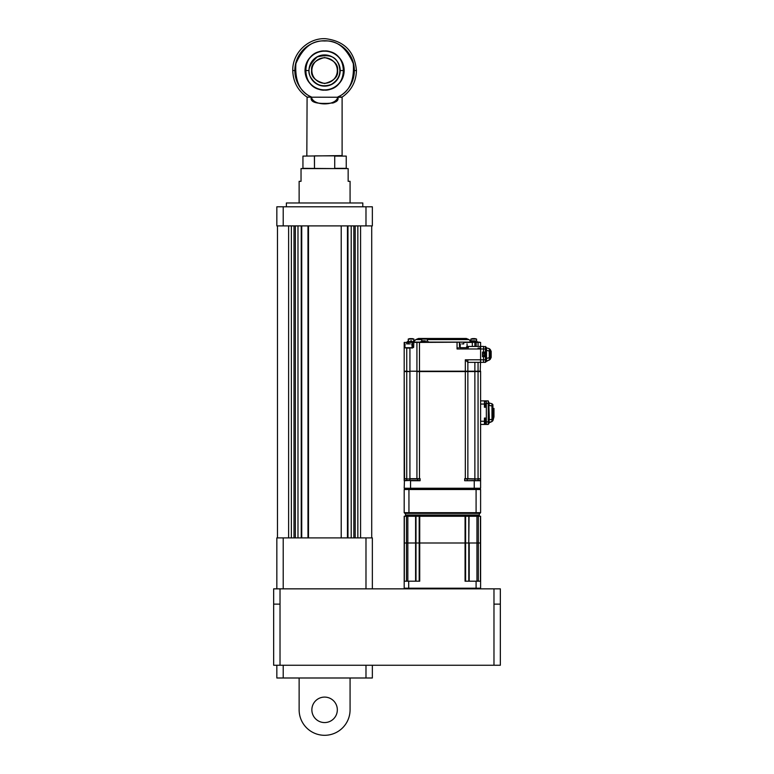 <?xml version="1.0" encoding="UTF-8"?>
<svg xmlns="http://www.w3.org/2000/svg" width="774" height="774" viewBox="0 0 774 774"><rect width="100%" height="100%" fill="white"/><g stroke="black" fill="none" stroke-linecap="round" stroke-linejoin="round"><path stroke-width="1.16" d="M299.132 202.972L299.132 181.319L301.038 181.319L301.038 168.587L348.155 168.587L348.155 181.319L350.071 181.319L350.071 202.972M286.39 206.793L286.39 202.972L362.803 202.972L362.803 206.793M277.479 225.892L277.479 537.901M291.363 225.892L291.363 537.901M293.994 225.892L293.994 537.901M295.339 225.892L295.339 537.901M297.98 225.892L297.98 537.901M301.734 225.892L301.734 537.901M307.975 225.892L307.975 537.901M341.218 225.892L341.218 537.901M347.458 225.892L347.458 537.901M351.212 225.892L351.212 537.901M353.853 225.892L353.853 537.901M355.198 225.892L355.198 537.901M357.84 225.892L357.84 537.901M371.714 225.892L371.714 537.901M283.207 206.793L283.207 225.892L276.84 225.892L276.84 206.793L372.352 206.793L372.352 225.892L365.986 225.892L365.986 206.793M283.207 225.892L365.986 225.892M365.986 588.85L365.986 537.901L372.352 537.901L372.352 588.85M365.986 537.901L283.207 537.901L283.207 588.85M276.84 588.85L276.84 537.901L283.207 537.901M493.976 588.85L500.343 588.85L500.343 604.126L493.976 604.126L493.976 588.85L280.024 588.85L280.024 604.126L273.657 604.126L273.657 588.85L280.024 588.85M273.657 604.126L273.657 665.253L500.343 665.253L500.343 604.126M412.726 342.166L416.925 342.418L416.925 371.201L409.92 371.201L409.92 348.087L406.737 348.087L406.737 371.201L409.92 371.588L404.192 371.588L404.541 478.942L406.737 478.942L404.231 478.777L406.737 478.69L406.737 371.201L404.192 371.201L404.192 342.418L458.576 342.166M405.025 343.888L404.889 347.71L406.737 348.087L404.57 347.71L412.3 347.71L411.768 343.888M404.192 348.087L404.889 347.71M406.737 343.888L406.737 342.418L404.192 342.418M479.58 342.166L478.061 342.166L480.606 342.418L480.606 348.977L480.606 346.433L467.438 346.433L468.125 346.433L468.415 347.71L466.596 347.71M472.324 342.166L463.732 342.166L480.606 342.418L480.606 347.323M417.95 342.166L419.479 342.166M413.49 342.166L412.706 342.166M412.184 342.166L408.062 342.166M460.288 343.888L460.162 347.71L459.592 347.71L459.34 342.166L463.732 342.166L419.479 342.418L419.479 371.201L467.864 371.201L467.864 362.348L480.606 362.348L480.606 359.804L480.219 371.588M408.333 343.888L408.333 342.418L412.474 342.418L412.474 347.323L411.894 347.323M412.474 347.323L413.655 347.323L412.174 348.087L413.655 347.323L413.79 342.166M478.061 346.433L478.061 342.418L476.145 342.166M474.868 346.433L474.868 342.418L476.145 342.418L476.145 346.433M480.606 488.239L404.192 488.239L404.831 488.878L404.192 489.507L404.192 512.688L476.087 512.688L475.855 513.326L479.967 513.326L480.606 512.688L480.606 489.507L476.087 489.507L475.855 488.878L479.967 488.878L480.606 488.239L480.606 478.69L480.606 480.722L464.681 480.722L464.681 478.69L467.864 478.69L467.864 371.588L409.92 371.201M467.864 346.433L467.864 347.71L468.125 346.433M467.864 359.804L467.864 371.201L480.606 371.201M480.606 362.348L483.537 362.348L483.537 356.688L484.805 356.688L484.805 352.102L483.537 352.102L483.537 348.977L480.606 348.977L480.606 359.804L483.537 359.804L483.537 356.688L482.512 356.688L482.512 352.102L483.537 352.102L483.537 346.433L480.606 346.433M467.864 362.348L465.319 359.804L465.319 371.588L478.187 371.588L417.312 371.588M467.438 346.433L466.596 346.684M463.732 343.888L463.732 342.418L472.324 342.418L472.324 346.433M459.592 347.71L468.415 347.71M465.319 359.804L480.606 359.804L480.606 348.977L457.047 348.977L458.314 347.71M480.606 478.777L480.606 371.588L474.868 371.588L474.868 362.348M468.144 347.71L468.125 346.858M425.652 341.653L420.746 341.653L420.746 342.166M488.878 422.885L491.974 421.569L489.352 422.275L488.878 419.808M488.878 423.794L488.878 421.888L488.249 424.433L484.427 424.433L484.427 418.066L486.333 418.066L486.333 407.24L484.427 407.24L484.427 404.057L480.606 404.057M493.976 408.391L493.976 416.915L492.903 420.679L492.903 419.227L492.883 420.621L491.974 421.569L491.974 403.738L489.352 403.041L489.294 403.738L488.249 400.874L486.333 400.874L486.333 403.418L488.249 403.418L488.249 421.888L488.878 421.888L488.878 403.418L488.249 403.418L488.249 400.874M488.878 405.499L489.352 419.808L492.903 419.227L492.893 406.031M488.878 403.312L489.352 405.499L492.903 406.079L492.903 404.628L491.974 403.738L489.352 403.041M488.249 424.433L488.249 421.888L486.333 421.888L486.333 403.418M486.333 421.888L486.333 424.433L486.333 423.794L484.427 423.794M492.932 407.211L492.883 404.686M485.443 423.368L484.805 423.368M484.805 423.281L485.443 423.281L484.805 423.262M413.742 341.653L407.25 341.653L407.25 342.166M484.427 401.512L486.333 401.512L486.333 400.874L484.427 400.874L484.427 404.057M480.606 400.874L484.427 400.874M486.333 406.602L484.427 406.602M480.606 424.433L484.427 424.433M484.427 418.705L486.333 418.705L484.427 418.705M483.15 352.16L484.427 353.437L483.15 352.16L483.024 356.621L484.427 355.343L484.427 353.437M482.512 352.16L483.024 352.16M482.512 356.621L483.024 356.621M413.471 341.653L413.471 340.831M413.539 340.831L413.539 341.653L413.548 340.831M425.352 338.712L423.775 338.635M421.762 339.089L421.704 340.831L425.381 340.831M421.82 339.089L427.374 339.089M424.481 338.606L425.797 338.722M426.184 338.722L425.613 338.606M426.88 341.653L426.88 340.831M426.996 340.831L426.996 341.653M486.333 419.218L485.443 419.218L485.443 422.072M475.942 341.653L475.942 340.831M476.097 340.831L476.097 341.653M463.665 343.888C468.018 343.888 468.018 343.888 463.665 343.888C459.311 343.888 459.311 343.888 463.665 343.888M461.836 343.888L462.755 343.888M463.665 347.71C468.183 347.71 468.183 347.71 463.665 347.71C459.146 347.71 459.146 347.71 463.665 347.71M485.443 403.447L485.443 404.289L485.443 403.447M484.805 405.905L484.805 404.357M411.874 338.712L410.259 338.664M408.285 339.089L408.208 340.831M408.237 339.089L413.858 339.089M410.849 338.606L411.594 338.693M410.617 340.831L411.526 340.831L410.617 340.831M420.746 342.108L413.297 342.108L415.812 339.593L421.704 339.593M427.432 339.593L468.986 339.593L471.501 342.108M466.287 338.47L418.511 338.47L466.287 338.47L468.986 339.593M415.812 339.593L418.511 338.47M428.39 342.108L469.905 342.108M474.772 338.606L472.953 338.586M472.082 338.722L472.682 338.606A7.643 7.643 0 0 0 470.863 339.089L470.863 340.831L474.791 340.831M471.066 339.089L476.513 339.089M473.456 338.722L475.052 338.722M485.443 405.179L484.805 405.179M484.805 404.918L485.443 404.918M490.155 356.998L490.155 349.306L491.171 351.338L491.171 357.443L490.155 359.475L490.155 356.998L490.145 359.359L490.145 357.84L489.284 357.694L489.294 360.152L489.294 357.646M490.155 359.475L490.145 357.84M490.145 350.941L490.145 349.422L490.145 350.941L489.284 351.086L489.284 357.694L489.284 351.086L486.517 350.341L486.517 360.897L486.517 358.439L489.284 357.694M490.097 349.896L489.294 348.629L489.294 351.135M490.145 359.359L486.082 361.651L486.082 347.129L486.517 347.884L489.294 348.629M486.517 350.225L486.517 347.884L486.082 350.225M489.294 360.152L486.517 360.897M486.082 361.71L486.082 359.804L485.443 359.804L485.443 362.348L486.082 361.71M485.443 346.433L485.443 348.977L486.082 348.977L486.082 347.071L483.537 346.433L483.537 348.977L485.443 348.977L485.443 359.804L483.537 359.804L483.537 362.348L485.443 362.348L483.537 362.348M484.805 352.102L484.805 356.688M485.443 405.828L484.805 405.837M484.805 405.769L485.443 405.769M484.805 423.117L485.443 423.117M408.391 343.888C412.745 343.888 412.745 343.888 408.391 343.888C404.038 343.888 404.038 343.888 408.391 343.888M406.563 343.888L407.482 343.888M409.311 343.888L410.22 343.888M416.925 371.588L416.925 478.69L420.108 478.69L420.108 480.722L410.559 480.722L410.559 488.878L474.239 488.878L474.239 480.47L464.681 480.722M419.005 480.47L404.444 480.47L404.192 488.239L404.831 488.878L479.967 488.878L480.606 489.507M480.606 371.588L480.567 477.055M410.559 480.47L404.192 480.722L404.192 478.69M473.92 480.47C478.438 480.47 478.438 480.47 473.92 480.47M480.606 480.722L474.239 480.47M467.235 480.47L467.235 478.942L478.061 478.942L478.061 480.47L480.344 480.47M478.061 371.588L478.061 478.69L480.567 478.777L478.061 478.942L480.344 478.942M467.864 371.588L474.868 371.588L474.868 478.942L467.235 478.942M408.391 371.588C410.452 371.588 410.452 371.588 408.391 371.588M476.397 371.588C474.346 371.588 474.346 371.588 476.397 371.588M465.967 478.942L465.319 478.777L465.967 478.942M419.479 371.588L419.479 478.777L417.563 478.942L417.563 480.47M404.444 480.47L406.737 480.47L406.737 478.942L418.821 478.942M407.376 480.47L406.737 480.47M478.061 480.47L477.423 480.47M467.612 478.942L465.319 478.942M417.563 478.942L404.444 478.942M416.925 478.69L409.92 478.69L409.92 371.588M475.149 341.653L469.905 341.653L469.905 342.166M479.329 516.258L479.329 515.619L457.995 515.619L465.648 515.619L465.648 516.258M408.924 516.258L408.924 515.619L413.703 515.619L405.47 515.619L405.47 516.258M413.703 516.258L413.703 515.619L457.995 515.619L457.995 516.258M415.59 516.258L415.59 543L419.721 543L419.721 581.206L404.192 581.206L404.192 516.258L480.606 516.258L480.606 581.206L465.068 581.206L465.068 543L480.606 543L478.313 543L478.313 581.206M468.792 516.258L468.792 543L469.054 516.258M419.189 516.258L419.189 543L465.6 543L465.6 581.206M406.485 516.258L406.485 543L404.192 543L415.59 543L415.59 581.206M476.948 516.258L476.948 543L478.313 543L478.313 516.258M406.485 581.206L406.485 543L407.84 543L407.84 581.206M476.948 581.206L476.948 543L469.208 543L469.208 581.206M468.792 581.206L468.792 543L465.6 543L465.6 516.258M419.189 581.206L419.189 543L415.996 543L415.996 581.206M479.967 588.85L480.606 588.211L480.606 581.206M408.943 588.85L408.701 588.211L476.087 588.211L475.855 588.85M404.192 581.206L404.192 588.211L404.831 588.85M419.721 516.258L419.721 543L465.068 543L465.068 516.258M408.701 581.206L408.701 588.211L404.192 588.211M480.606 588.211L476.087 588.211L476.087 581.206M415.996 516.258L415.996 543L407.84 543L407.84 516.258M480.606 512.688L476.087 512.688L476.087 489.507L404.192 489.507M475.855 513.326L408.943 513.326L408.943 488.878L404.831 488.878M404.192 512.688L404.831 513.326L408.943 513.326M478.69 515.619A0.639 0.639 0 0 0 479.329 514.981L479.329 513.326M406.098 515.619A0.639 0.639 0 0 1 405.47 514.981L405.47 513.326M338.451 63.729C341.663 72.514 339.312 79.403 331.388 84.376C322.603 87.597 315.724 85.237 310.742 77.323C306.881 71.247 309.058 64.455 317.282 56.937C328.079 54.209 334.949 56.125 337.89 62.694L338.451 63.729M337.329 70.521A12.732 12.732 0 0 1 324.616 83.263A12.732 12.732 0 0 1 311.864 70.521A12.732 12.732 0 0 1 324.587 57.789A12.732 12.732 0 0 1 337.329 70.521M342.36 155.855L334.726 155.855L334.726 168.587L302.944 168.335L302.944 156.106L342.108 155.593L342.108 97.253L337.909 97.253C339.051 101.462 334.62 103.513 324.596 103.416L328.282 103.387M337.909 97.253L337.716 97.243C336.003 106.096 313.189 106.096 311.477 97.243L306.968 97.04C297.806 90.577 293.075 81.734 292.756 70.521C292.291 53.174 308.187 37.733 325.525 38.7C344.372 41.012 354.676 51.616 356.437 70.521L354.366 70.521A29.77 29.77 0 0 1 338.122 97.04L342.224 97.04C351.386 90.577 356.127 81.734 356.437 70.521L354.366 70.521A29.77 29.77 0 0 0 324.596 40.761A29.77 29.77 0 0 0 294.836 70.521L292.756 70.521L294.836 70.521A29.77 29.77 0 0 0 311.071 97.04L307.084 97.253L306.833 155.855M334.784 156.106L346.249 156.106L346.249 168.335L334.726 168.335L334.726 155.855C349.529 155.855 349.529 155.855 334.726 155.855L314.476 155.855C299.664 155.855 299.664 155.855 314.476 155.855L334.726 155.855M332.239 103.097L333.613 102.807M333.913 102.71L336.632 100.988M336.68 100.93L337.019 100.446M324.596 103.416C314.583 103.513 310.142 101.462 311.283 97.253L311.477 97.243M311.264 97.185L337.716 97.243M311.864 709.826A12.732 12.732 0 0 0 324.596 722.568A12.732 12.732 0 0 0 337.329 709.826A12.732 12.732 0 0 0 324.596 697.093A12.732 12.732 0 0 0 311.864 709.826M372.352 665.253L372.352 677.995L276.84 677.995L276.84 665.253M365.986 677.995L365.986 665.253L283.207 665.253L283.207 677.995M299.132 677.995L299.132 709.826A25.474 25.474 0 0 0 324.596 735.3A25.474 25.474 0 0 0 350.071 709.826L350.071 677.995M288.625 225.892L288.625 537.901M301.231 225.892L301.231 537.901M308.487 225.892L308.487 537.901M347.971 225.892L347.971 537.901M360.578 225.892L360.578 537.901M493.976 665.253L493.976 604.126M280.024 665.253L280.024 604.126M404.192 347.323L404.889 347.323M409.92 347.71L412.174 348.087M457.047 342.166L457.047 348.977M478.061 348.087L480.606 348.087M478.061 362.348L478.061 371.201M480.606 421.25L484.427 421.25M427.316 339.089L425.371 338.586M463.665 344.014C468.183 344.014 468.183 344.014 463.665 344.014C459.146 344.014 459.146 344.014 463.665 344.014M413.897 339.089L411.894 338.586M476.387 339.089L474.501 338.586M408.391 344.014C412.91 344.014 412.91 344.014 408.391 344.014C403.873 344.014 403.873 344.014 408.391 344.014M465.319 478.777L465.319 371.588M474.868 478.942L474.868 480.47M467.864 478.69L478.061 478.942M409.92 480.47L409.92 478.942M480.451 516.258L480.451 581.206M404.338 516.258L404.338 581.206M405.47 514.981L479.329 514.981M340.202 70.521A15.606 15.606 0 0 1 310.587 77.4A15.606 15.606 0 0 1 321.075 55.322A15.606 15.606 0 0 1 340.202 70.521L343.927 70.521A19.36 19.36 0 0 1 324.606 89.881A19.36 19.36 0 0 1 305.237 70.521A19.36 19.36 0 0 1 324.587 51.161A19.36 19.36 0 0 1 343.956 70.521M308.99 70.521L305.275 70.521M311.612 70.55C310.887 76.694 315.221 81.009 324.616 83.515C334 80.989 338.325 76.665 337.59 70.521L337.59 70.492C338.306 64.358 333.971 60.033 324.587 57.537C315.192 60.053 310.867 64.387 311.612 70.521L311.612 70.502M314.408 156.106L314.476 168.335L314.476 155.855M324.596 90.103L324.606 90.103C330.334 90.887 343.917 85.005 344.178 70.521C343.908 56.028 330.324 50.155 324.596 50.949C318.859 50.165 305.285 56.038 305.014 70.531C305.285 85.014 318.869 90.887 324.596 90.103M311.177 96.827C299.906 92.048 294.807 80.98 295.891 63.623C302.818 47.678 312.386 40.132 324.596 40.993C336.806 40.132 346.384 47.678 353.312 63.623C354.386 80.98 349.287 92.048 338.015 96.827M428.39 342.166L428.39 341.653M484.805 423.417L485.443 423.417L484.805 423.417M484.805 419.469L485.443 419.469L484.805 419.469M483.15 356.621L484.427 355.343M408.595 340.831L408.595 341.653M423.591 338.596A7.643 7.643 0 0 0 421.704 339.089M427.432 340.831L427.432 339.089A7.643 7.643 0 0 0 425.545 338.596M422.091 340.831L422.091 341.653M427.045 340.831L427.045 341.653M486.333 423.668L485.443 423.668M471.25 340.831L471.25 341.653M476.204 340.831L476.204 341.653M467.167 347.71L467.041 343.888M486.333 406.098L485.443 406.098M486.333 401.638L485.443 401.638M410.172 338.586A7.643 7.643 0 0 0 408.208 339.089M413.935 340.831L413.935 339.089A7.643 7.643 0 0 0 411.971 338.586M476.591 340.831L476.591 339.089A7.643 7.643 0 0 0 474.791 338.615M484.805 401.899L485.443 401.899L484.805 401.899M404.192 478.777L404.192 371.588M417.186 478.942L419.479 478.942M477.548 342.166L477.548 341.653M324.606 89.852C299.683 91.061 299.654 50.02 324.587 51.2C349.519 49.991 349.538 91.032 324.606 89.852"/></g></svg>
